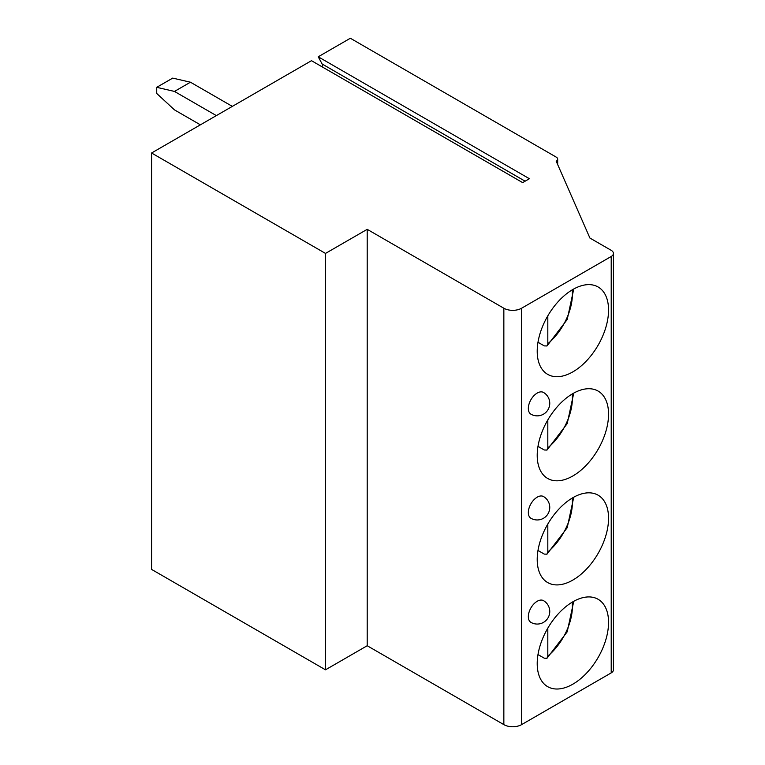 <?xml version="1.0" encoding="UTF-8"?>
<svg xmlns="http://www.w3.org/2000/svg" width="765" height="765" viewBox="0 0 765 765"><rect width="100%" height="100%" fill="white"/><g stroke="black" fill="none" stroke-linecap="round" stroke-linejoin="round"><path stroke-width="1.15" d="M367.2 229.337L367.2 645.736L503.848 724.627A12.546 7.248 0 0 0 521.596 724.627L611.216 672.884A7.526 4.351 0 0 0 613.425 669.815L613.425 253.416A7.526 4.351 0 0 1 611.216 256.485L521.596 308.228A12.546 7.248 0 0 1 503.848 308.228L367.2 229.337L325.498 253.416L151.575 153L311.479 60.693L522.658 182.615L529.399 178.723L318.221 56.792L322.161 64.021A3.261 1.884 -60 0 1 321.998 66.765M613.425 253.416A7.526 4.351 0 0 0 611.216 250.337L589.92 238.049L556.203 161.205A5.02 2.897 0 0 0 557.675 159.149A5.02 2.897 0 0 0 556.203 157.102L350.341 38.25L318.221 56.792M151.575 153L151.575 569.399L325.498 669.815L367.2 645.736M200.382 124.829L174.468 109.873L156.729 93.473L156.729 87.325L174.468 91.427L216.352 115.611M156.729 87.325L172.699 78.107L190.447 82.209L174.468 91.427M232.331 106.383L190.447 82.209M325.498 253.416L325.498 669.815M543.485 600.64A12.546 7.248 120 0 0 533.817 604.006A12.546 7.248 120 0 0 528.338 616.638A12.546 7.248 120 0 0 530.939 622.375A12.546 12.546 0 0 0 549.758 611.512A12.546 12.546 0 0 0 543.485 600.64M543.485 496.542A12.546 7.248 120 0 0 533.817 499.908A12.546 7.248 120 0 0 528.338 512.531A12.546 7.248 120 0 0 530.939 518.278A12.546 12.546 0 0 0 549.758 507.415A12.546 12.546 0 0 0 543.485 496.542M543.485 392.445A12.546 7.248 120 0 0 533.817 395.811A12.546 7.248 120 0 0 528.338 408.434A12.546 7.248 120 0 0 530.939 414.181A12.546 12.546 0 0 0 549.758 403.308A12.546 12.546 0 0 0 543.485 392.445M608.558 622.375A50.442 29.127 120 0 0 598.106 599.282A50.442 29.127 120 0 0 559.234 612.794A50.442 29.127 120 0 0 537.212 663.561A50.442 29.127 120 0 0 547.663 686.654A50.442 29.127 120 0 0 586.535 673.143A50.442 29.127 120 0 0 608.558 622.375M608.558 518.278A50.442 29.127 120 0 0 598.106 495.185A50.442 29.127 120 0 0 559.234 508.696A50.442 29.127 120 0 0 537.212 559.464A50.442 29.127 120 0 0 547.663 582.557A50.442 29.127 120 0 0 586.535 569.036A50.442 29.127 120 0 0 608.558 518.278M608.558 414.171A50.442 29.127 120 0 0 598.106 391.078A50.442 29.127 120 0 0 559.234 404.599A50.442 29.127 120 0 0 537.212 455.366A50.442 29.127 120 0 0 547.663 478.46A50.442 29.127 120 0 0 586.535 464.938A50.442 29.127 120 0 0 608.558 414.171M608.558 310.074A50.442 29.127 120 0 0 598.106 286.98A50.442 29.127 120 0 0 559.234 300.492A50.442 29.127 120 0 0 537.212 351.259A50.442 29.127 120 0 0 547.663 374.353A50.442 29.127 120 0 0 586.535 360.841A50.442 29.127 120 0 0 608.558 310.074M547.817 628.132L547.817 656.054L546.975 658.273L544.269 658.187L537.986 654.563M547.817 524.035L547.817 551.948L546.975 554.176L544.269 554.09L537.986 550.456M547.817 419.928L547.817 447.85L546.975 450.078L544.269 449.983L537.986 446.358M547.817 315.83L547.817 343.753L546.975 345.971L544.269 345.885L537.986 342.261M503.848 308.228L503.848 724.627M521.596 308.228L521.596 724.627M611.216 256.485L611.216 672.884M547.817 656.054A44.169 25.503 120 0 0 572.144 602.208M547.817 551.948A44.169 25.503 120 0 0 572.144 498.111M547.817 447.85A44.169 25.503 120 0 0 572.144 394.013M547.817 343.753A44.169 25.503 120 0 0 572.144 289.916M322.161 64.021L525.115 181.2M557.675 164.552L557.675 159.149M546.975 658.273L567.219 631.804L573.75 601.29M546.975 554.176L567.219 527.707L573.75 497.193M546.975 450.078L567.219 423.609L573.75 393.095M546.975 345.971L567.219 319.502L573.75 288.988"/></g></svg>
